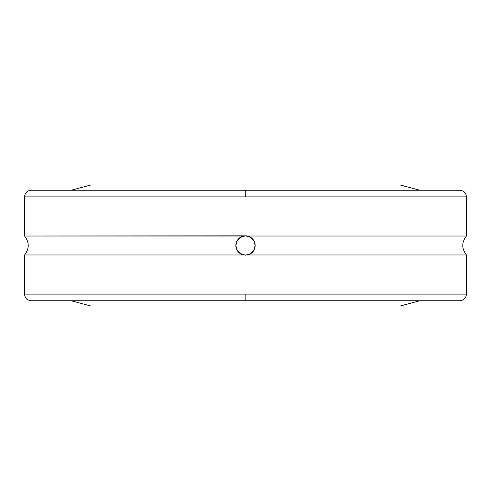 <?xml version="1.0" encoding="UTF-8"?>
<svg xmlns="http://www.w3.org/2000/svg" width="491" height="491" viewBox="0 0 491 491"><rect width="100%" height="100%" fill="white"/><g stroke="black" fill="none" stroke-linecap="round" stroke-linejoin="round"><path stroke-width="0.74" d="M243.745 254.982L239.301 252.89L236.478 248.906L235.852 245.512L237.196 240.596L240.621 237.178L245.5 235.852L250.379 237.178L253.798 240.578L255.148 245.488L253.804 250.404L250.379 253.822L245.5 255.148L240.621 253.822L237.202 250.422L235.852 245.512L236.466 242.112A9.648 9.648 0 0 0 243.745 254.982L24.55 254.982L24.55 294.115C24.949 298.135 27.152 300.345 31.172 300.738L459.828 300.738L245.838 300.738L245.844 294.115L466.45 294.115L466.45 254.982L24.55 254.982L24.55 294.115L466.45 294.115C466.051 298.135 463.848 300.345 459.828 300.738L245.162 300.738M466.45 196.885L466.45 236.018L247.255 236.018L466.45 236.018L466.45 196.885L245.733 196.885L245.727 190.263L459.828 190.263L245.5 190.263L459.828 190.263C463.848 190.655 466.051 192.865 466.45 196.885L24.55 196.885L24.55 236.018L245.5 235.852A9.648 9.648 0 0 0 242.118 236.466M71.085 300.738L90.884 306.016L400.116 306.016L419.915 300.738L400.116 306.016L90.884 306.016L71.085 300.738M419.915 190.263L400.116 184.984L90.884 184.984L71.085 190.263L90.884 184.984L400.116 184.984L419.915 190.263M31.172 190.263L245.727 190.263L245.733 196.885L24.55 196.885C24.949 192.865 27.152 190.655 31.172 190.263M241.953 236.533L241.314 236.809M240.394 237.319L239.694 237.797M238.976 238.393L238.411 238.957M237.736 239.78L237.349 240.338M236.711 241.529L236.539 241.922M236.189 242.99L235.925 244.309M235.925 246.691L236.196 248.035M236.545 249.084L236.705 249.465M237.356 250.668L237.73 251.214M238.411 252.043L238.976 252.607M239.694 253.203L240.394 253.681M241.314 254.191L241.953 254.467M249.047 254.467L249.692 254.191M250.606 253.681L251.306 253.203M252.024 252.607L252.589 252.043M253.27 251.22L253.651 250.662M254.289 249.477L254.461 249.072M254.811 248.01L255.075 246.691M251.699 238.11L254.522 242.094L255.148 245.469M255.075 244.309L254.804 242.965M254.455 241.916L254.295 241.535M253.644 240.332L253.27 239.786M252.589 238.957L252.024 238.393M251.306 237.797L250.606 237.319M249.686 236.809L249.047 236.533M236.466 242.112L239.295 238.117L243.745 236.018L24.55 236.018L24.55 196.885M247.255 254.982A9.648 9.648 0 0 0 250.379 253.822L247.255 254.982L466.45 254.982L466.45 294.115M255.148 245.488L253.804 250.404L250.379 253.822A9.648 9.648 0 0 0 245.5 235.852L250.379 237.178M24.55 294.115L245.844 294.115L245.838 300.738L245.5 300.738M466.45 236.018C461.546 242.339 461.546 248.661 466.45 254.982M24.55 254.982C29.454 248.661 29.454 242.339 24.55 236.018"/></g></svg>
